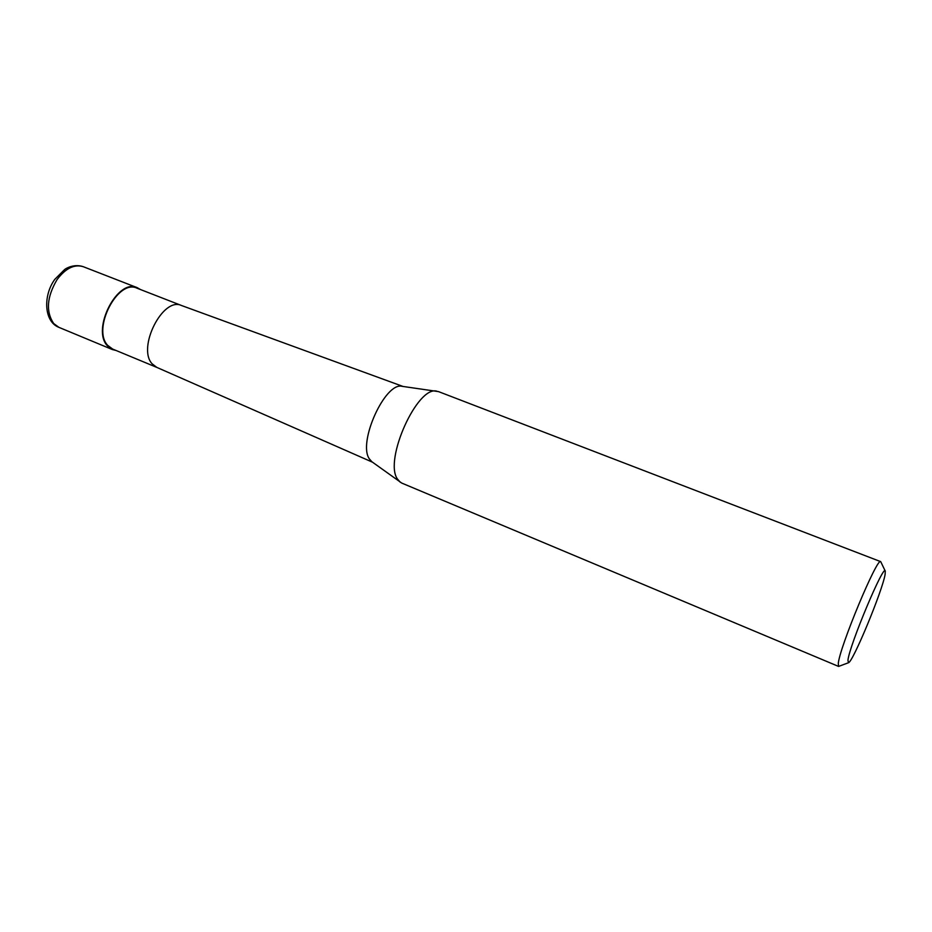 <?xml version="1.0" encoding="UTF-8"?>
<svg xmlns="http://www.w3.org/2000/svg" width="932" height="932" viewBox="0 0 932 932"><rect width="100%" height="100%" fill="white"/><g stroke="black" fill="none" stroke-linecap="round" stroke-linejoin="round"><path stroke-width="1.4" d="M115.941 350.432L112.364 349.547L107.39 345.807C91.208 329.159 117.747 277.887 137.237 287.685L140.429 289.526M156.762 367.371L152.067 363.748C137.016 347.624 162.925 296.539 181.414 305.475L181.624 305.556M156.658 367.336L112.597 349.046L107.681 345.353C91.79 328.973 117.875 278.575 137.051 288.209L181.519 305.51M848.469 662.734L838.59 666.427L401.75 483.079L371.88 461.748L369.375 458.905C357.492 442.618 385.231 381.561 402.193 386.337L438.518 391.615L880.717 561.647L885.284 571.153L885.109 574.415C882.488 590.737 852.873 662.244 848.469 662.734L847.945 660.252C849.343 645.55 884.235 562.45 885.284 571.153M400.201 482.193L397.358 478.897C383.833 459.849 417.443 385.452 436.793 391.172M838.59 666.427L838.287 663.619C839.348 647.798 877.525 556.241 880.717 561.647M112.364 349.547L58.902 327.353L53.672 323.532C45.726 311.568 46.845 296.935 57.05 279.623C65.578 268.276 74.315 263.966 83.286 266.703L137.237 287.685M58.902 327.353C44.223 321.831 42.744 296.096 54.755 279.402L64.669 269.499C66.603 267.88 74.793 263.756 83.286 266.703M181.414 305.475L402.985 386.442M156.564 367.29L372.52 462.202"/></g></svg>
